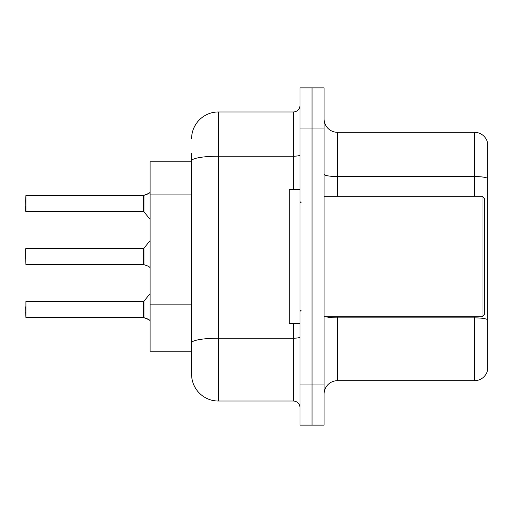 <?xml version="1.0" encoding="UTF-8"?>
<svg xmlns="http://www.w3.org/2000/svg" width="513" height="513" viewBox="0 0 513 513"><rect width="100%" height="100%" fill="white"/><g stroke="black" fill="none" stroke-linecap="round" stroke-linejoin="round"><path stroke-width="0.77" d="M191.593 161.749L150.11 161.749L150.11 351.251L191.593 351.251L191.593 374.266L191.593 153.451M324.081 394.074A13.383 13.383 0 0 1 337.464 380.691L474.506 380.691L474.506 316.72M312.039 384.974L312.039 425.123L324.081 425.123L324.081 384.974L312.039 384.974L312.039 425.123L299.996 425.123L299.996 384.974L312.039 384.974L312.039 128.026L312.039 384.974M299.996 384.974L299.996 87.877L312.039 87.877L312.039 128.026L312.039 87.877L324.081 87.877L324.081 384.974M487.35 141.947A13.383 13.383 0 0 0 474.506 132.309A13.383 13.383 0 0 1 487.35 141.947L487.35 371.053A13.383 13.383 0 0 1 474.506 380.691M487.35 178.216L487.35 178.216A13.383 2.321 180 0 0 474.506 176.543L474.506 132.309L337.464 132.309A13.383 13.383 0 0 1 324.081 118.926A13.383 13.383 0 0 0 337.464 132.309L337.464 196.28M487.35 178.402L487.35 319.535A13.383 2.321 180 0 0 474.506 317.868L337.464 317.868L337.464 380.691M191.593 138.734A26.766 26.766 0 0 1 218.358 111.969L218.358 401.031L293.301 401.031L293.301 323.414M218.358 111.969L293.301 111.969A6.688 6.688 0 0 0 299.996 105.274M191.593 359.549L191.593 347.5M299.996 407.726A6.688 6.688 0 0 0 293.301 401.031M218.358 401.031A26.766 26.766 0 0 1 191.593 374.266M149.174 319.785L143.525 317.515L147.956 319.06L150.11 320.593M147.956 266.067L143.525 264.522L148.565 266.343M150.11 192.407L147.956 193.94L143.525 195.485L148.571 193.664L143.948 195.325L143.935 211.786L143.416 211.536L143.416 195.485A0.667 0.667 0 0 0 143.525 195.485A0.667 0.667 180 0 1 143.428 195.491L143.416 203.507M25.65 200.833L25.919 195.485L143.416 195.485L25.919 195.485L25.919 211.536L25.65 200.833M481.996 196.28L484.676 198.954L484.676 314.046L481.996 316.72L481.996 196.28L324.081 196.28M299.996 189.586L289.287 189.586L289.287 323.414L299.996 323.414M149.174 193.215L143.948 195.325L147.956 193.94M143.428 317.509A0.667 0.667 180 0 1 143.525 317.515A0.667 0.667 -0 0 0 143.428 317.509L143.416 301.464L143.428 317.509L25.919 317.515L25.65 306.819M143.416 309.493L143.416 301.464L143.935 301.214L143.948 317.675M25.65 312.167L25.919 317.515L25.919 301.464L143.416 301.464M143.428 264.516A0.667 0.667 180 0 1 143.525 264.522A0.667 0.667 -0 0 0 143.428 264.516L143.416 248.472L143.428 264.516L25.919 264.522L25.65 256.5M143.416 256.5L143.416 248.472L143.935 248.221L143.948 264.676M149.174 266.792L150.11 267.594M25.65 259.174L25.65 248.741M25.65 206.181L25.65 211.266M143.422 200.839L143.416 206.181M191.593 194.927L150.11 194.927M191.593 304.132L150.11 304.132M474.506 196.28L474.506 176.543L337.464 176.543A13.383 2.321 0 0 1 324.081 174.221M324.081 128.026L299.996 128.026M337.464 316.72L337.464 317.868A13.383 2.321 -0 0 1 325.941 316.72M299.996 337.047A6.688 1.161 0 0 1 293.301 338.208L218.358 338.208A26.766 4.649 180 0 0 191.593 342.857M191.593 160.851A26.766 4.649 180 0 1 218.358 156.202L293.301 156.202L293.301 111.969M293.301 189.586L293.301 156.202A6.688 1.161 0 0 0 299.996 155.041M324.081 316.72L481.996 316.72M301.33 202.968L299.996 201.628M301.33 310.032L299.996 311.372M143.935 301.214L150.11 293.59M25.919 248.472L143.416 248.472M143.935 248.221L150.11 240.597M25.919 211.536L143.416 211.536M143.935 211.786L150.11 219.41"/></g></svg>
